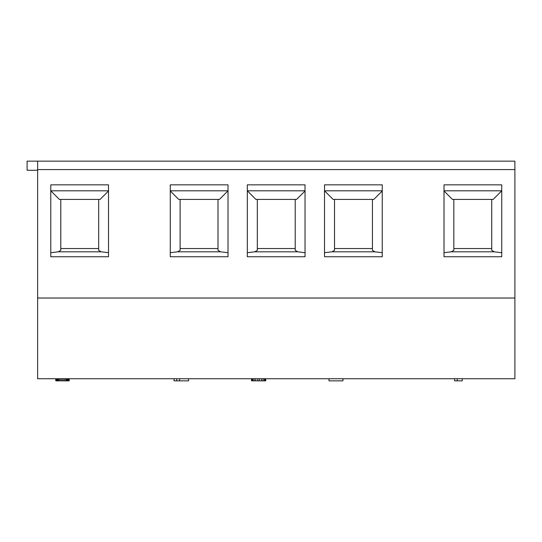 <?xml version="1.0" encoding="UTF-8"?>
<svg xmlns="http://www.w3.org/2000/svg" width="542" height="542" viewBox="0 0 542 542"><rect width="100%" height="100%" fill="white"/><g stroke="black" fill="none" stroke-linecap="round" stroke-linejoin="round"><path stroke-width="0.81" d="M514.9 298.019L514.9 378.736L37.628 378.736L37.628 298.019L514.9 298.019L514.9 169.578L37.628 169.578L37.628 298.019M170.283 252.687L177.552 251.82L180.107 250.343L180.107 199.409M170.283 190.811L228.013 190.811L219.415 199.409L178.704 199.409L170.283 190.987M218.006 248.541L180.107 248.541L218.006 248.541M170.283 184.842L228.013 184.842L228.013 256.745L170.283 256.745L170.283 184.842M177.552 251.82L220.567 251.82L228.013 252.708M220.567 251.82L218.006 250.343L218.006 199.409M37.628 170.283L27.1 170.283L27.1 161.157L37.628 161.157L37.628 169.578M514.9 169.578L514.9 161.157L37.628 161.157M342.944 378.736L342.944 380.843L328.994 380.843L328.994 378.736M60.792 199.409L60.792 250.343L58.231 251.82L50.785 252.708M108.515 190.987L100.094 199.409L59.383 199.409L50.785 190.811L108.515 190.811M98.691 248.541L60.792 248.541L98.691 248.541M98.691 199.409L98.691 250.343L101.246 251.82L108.515 252.687M108.515 256.745L108.515 184.842L50.785 184.842L50.785 256.745L108.515 256.745M101.246 251.82L58.231 251.82M457.258 378.736L457.258 380.843L462.258 380.843L462.258 378.736M457.258 380.843L454.63 380.843L454.63 378.736M247.315 252.708L254.76 251.82L297.768 251.82L305.038 252.687M247.315 256.745L305.038 256.745L305.038 184.842L247.315 184.842L247.315 256.745M305.038 190.987L296.616 199.409L255.912 199.409L247.315 190.811L305.038 190.811M297.768 251.82L295.214 250.343L295.214 199.409M257.315 248.541L295.214 248.541L257.315 248.541M257.315 199.409L257.315 250.343L254.76 251.82M324.516 184.842L382.246 184.842L382.246 256.745L324.516 256.745L324.516 184.842M444.013 184.842L444.013 256.745L501.743 256.745L501.743 184.842L444.013 184.842M324.516 252.708L331.961 251.82L374.976 251.82L382.246 252.687M382.246 190.987L373.824 199.409L333.113 199.409L324.516 190.811L382.246 190.811M374.976 251.82L372.422 250.343L372.422 199.409M334.522 248.541L372.422 248.541L334.522 248.541M334.522 199.409L334.522 250.343L331.961 251.82M444.013 252.687L451.283 251.82L453.837 250.343L453.837 199.409M444.013 190.811L501.743 190.811L493.139 199.409L452.434 199.409L444.013 190.987M491.736 199.409L491.736 250.343L494.297 251.82L501.743 252.708M451.283 251.82L494.297 251.82M453.837 248.541L491.736 248.541L453.837 248.541M55.792 378.736L55.792 380.843L69.213 380.843L69.213 378.736M60.528 380.843L60.528 378.736M59.214 380.843L59.214 378.736M58.421 380.843L58.421 378.736M57.628 380.843L57.628 378.736M56.842 380.843L56.842 378.736M56.314 380.843L56.314 378.736M68.685 380.843L68.685 378.736M68.156 380.843L68.156 378.736M67.371 380.843L67.371 378.736M66.578 380.843L66.578 378.736M65.792 380.843L65.792 378.736M64.478 380.843L64.478 378.736M63.157 380.843L63.157 378.736M61.842 380.843L61.842 378.736M174.057 378.736L174.057 380.843L188.528 380.843L188.528 378.736M179.578 380.843L179.578 378.736M176.685 380.843L176.685 378.736M265.736 378.736L265.736 380.843L251.522 380.843L251.522 378.736M265.207 380.843L265.207 378.736M264.421 380.843L264.421 378.736M263.107 380.843L263.107 378.736M261.522 380.843L261.522 378.736M259.422 380.843L259.422 378.736M257.843 380.843L257.843 378.736M255.736 380.843L255.736 378.736M254.157 380.843L254.157 378.736M252.836 380.843L252.836 378.736M252.05 380.843L252.05 378.736"/></g></svg>
